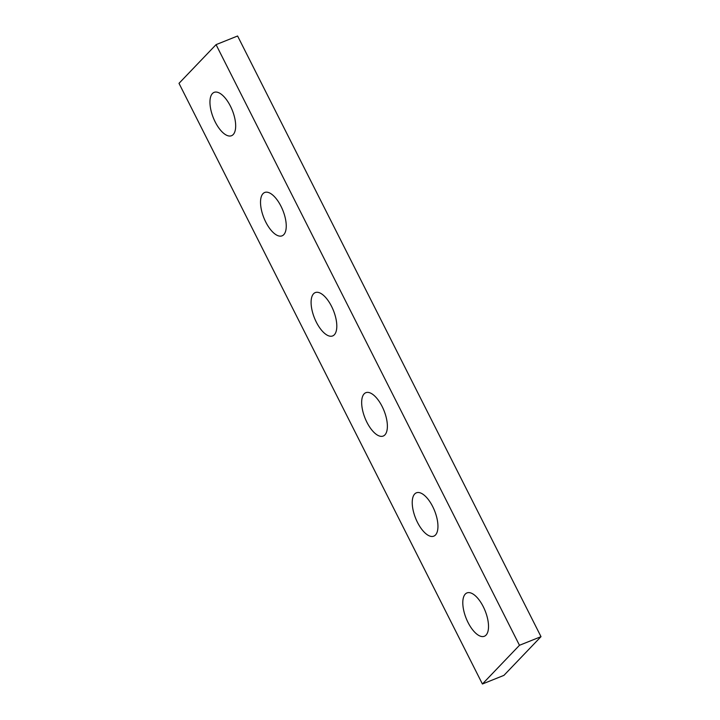 <?xml version="1.0" encoding="UTF-8"?>
<svg xmlns="http://www.w3.org/2000/svg" width="720" height="720" viewBox="0 0 720 720"><rect width="100%" height="100%" fill="white"/><g stroke="black" fill="none" stroke-linecap="round" stroke-linejoin="round"><path stroke-width="1.08" d="M179.001 83.34L482.409 684L519.471 645.291L216.063 44.64L179.001 83.34M216.063 44.64L237.591 36L540.999 636.66L503.937 675.36L482.409 684M540.999 636.66L519.471 645.291M465.291 594.072A23.355 10.197 68.1 0 1 466.965 592.92A23.355 10.197 68.1 0 1 485.127 610.794A23.355 10.197 68.1 0 1 484.353 636.264A23.355 10.197 68.1 0 1 467.082 620.487A23.355 10.197 68.1 0 1 465.291 594.072M414.72 493.956A23.355 10.197 68.1 0 1 416.394 492.813A23.355 10.197 68.1 0 1 434.556 510.687A23.355 10.197 68.1 0 1 433.782 536.157A23.355 10.197 68.1 0 1 416.52 520.38A23.355 10.197 68.1 0 1 414.72 493.956M364.149 393.849A23.355 10.197 68.1 0 1 365.823 392.697A23.355 10.197 68.1 0 1 383.985 410.571A23.355 10.197 68.1 0 1 383.211 436.05A23.355 10.197 68.1 0 1 365.949 420.264A23.355 10.197 68.1 0 1 364.149 393.849M313.587 293.742A23.355 10.197 68.1 0 1 315.261 292.59A23.355 10.197 68.1 0 1 333.414 310.464A23.355 10.197 68.1 0 1 332.64 335.934A23.355 10.197 68.1 0 1 315.378 320.157A23.355 10.197 68.1 0 1 313.587 293.742M263.016 193.635A23.355 10.197 68.1 0 1 264.69 192.483A23.355 10.197 68.1 0 1 282.852 210.357A23.355 10.197 68.1 0 1 282.078 235.827A23.355 10.197 68.1 0 1 264.807 220.05A23.355 10.197 68.1 0 1 263.016 193.635M212.445 93.519A23.355 10.197 68.1 0 1 214.119 92.367A23.355 10.197 68.1 0 1 232.281 110.25A23.355 10.197 68.1 0 1 231.507 135.72A23.355 10.197 68.1 0 1 214.236 119.934A23.355 10.197 68.1 0 1 212.445 93.519"/></g></svg>
